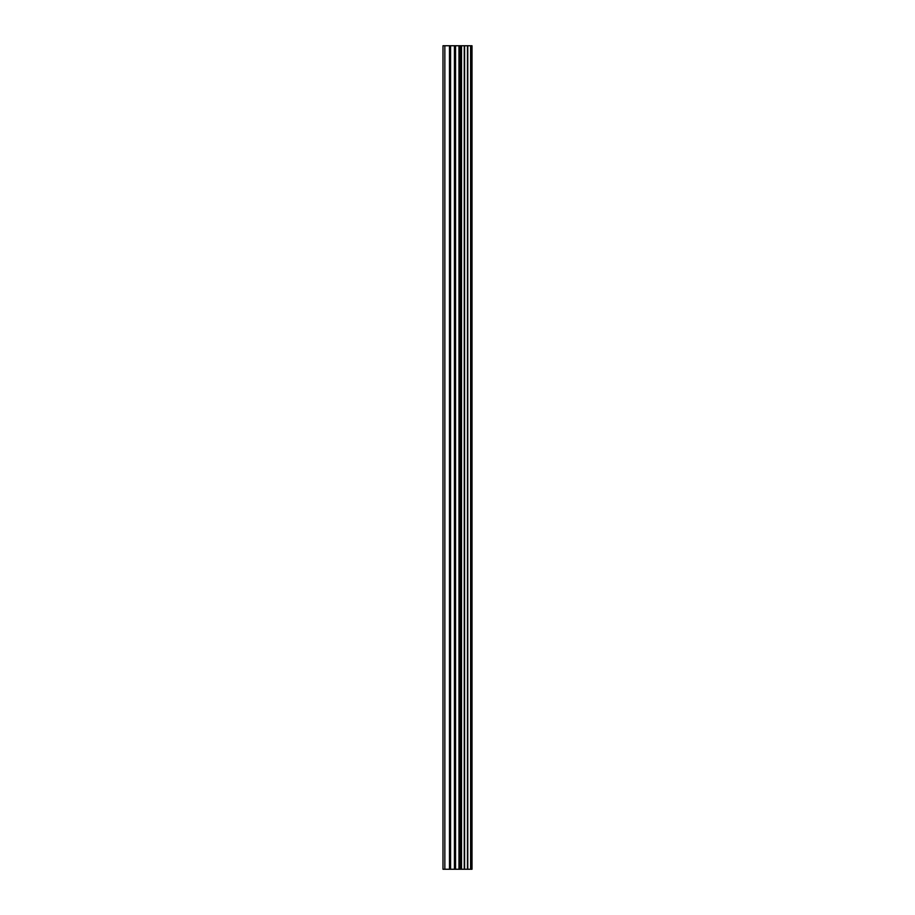 <?xml version="1.0" encoding="UTF-8"?>
<svg xmlns="http://www.w3.org/2000/svg" width="915" height="915" viewBox="0 0 915 915"><rect width="100%" height="100%" fill="white"/><g stroke="black" fill="none" stroke-linecap="round" stroke-linejoin="round"><path stroke-width="1.37" d="M470.859 869.25L470.859 45.75L472.014 45.75L472.014 869.25L467.782 869.25L467.782 45.75L442.986 45.75L442.986 869.25L454.423 869.25L454.423 45.75M454.423 869.25L467.782 869.25L467.782 45.75L470.859 45.75M464.26 45.75L464.26 869.25L464.26 45.75M464.591 869.25L464.591 45.75M461.251 869.25L461.251 45.75M460.096 869.25L460.096 45.75M458.975 869.25L458.975 45.75M444.85 869.25L444.85 45.75M442.986 869.25L442.986 45.75M470.607 869.25L470.607 45.75M467.462 869.25L467.462 45.75M461.526 869.25L461.526 45.75M455.544 869.25L455.544 45.75M450.592 869.25L450.592 45.75M449.482 869.25L449.482 45.75"/></g></svg>
